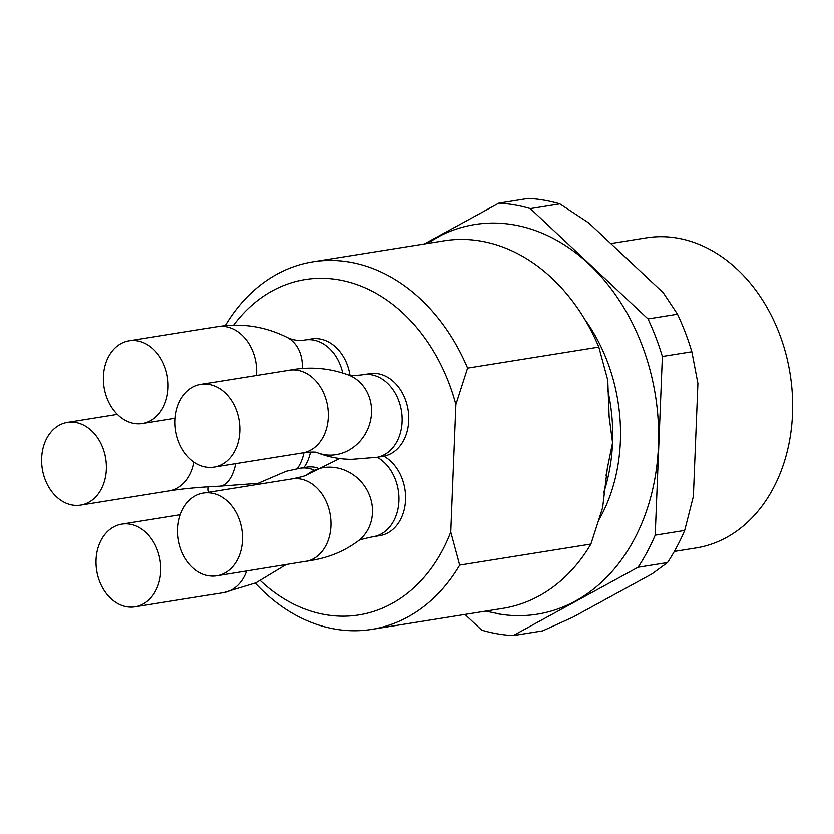 <?xml version="1.0" encoding="UTF-8"?>
<svg xmlns="http://www.w3.org/2000/svg" width="834" height="834" viewBox="0 0 834 834"><rect width="100%" height="100%" fill="white"/><g stroke="black" fill="none" stroke-linecap="round" stroke-linejoin="round"><path stroke-width="1.25" d="M348.914 375.196C348.81 374.727 347.674 376.593 363.071 374.737L369.712 373.674A41.877 32.109 80.9 0 1 407.951 409.4A41.877 32.109 80.9 0 1 383.796 456.229A41.877 32.109 80.9 0 1 405.47 500.442A41.877 32.109 80.9 0 1 379.772 535.636L373.142 536.7A41.877 32.109 80.9 0 0 398.84 501.505A41.877 32.109 80.9 0 0 377.156 457.293L383.796 456.229M302.273 368.691A41.877 32.265 116.6 0 0 286.677 337.238C292.348 340.147 298.457 341.064 304.983 340.001L311.624 338.938A41.877 32.109 80.9 0 1 349.988 375.394M598.833 347.111L467.582 368.138L455.864 404.521L450.735 532.029L459.67 565.098L590.92 544.07L602.648 507.687L607.329 468.406L612.573 442.75L609.154 416.875L607.767 380.179L598.833 347.111A186.128 142.697 -99.1 0 0 444.136 240.786L312.875 261.813A186.128 142.697 -99.1 0 0 225.211 325.698M455.864 404.521A169.834 130.219 -99.1 0 0 233.541 325.208M208.271 486.837L208.146 489.975A169.834 130.219 -99.1 0 0 208.761 492.237M260.385 580.673A169.834 130.219 -99.1 0 0 450.735 532.029M584.884 319.526A157.042 120.409 80.9 0 1 620.371 441.499A157.042 120.409 80.9 0 1 599.292 519.217M255.214 583.112A186.128 142.697 -99.1 0 0 371.776 629.368L503.027 608.34A186.128 142.697 -99.1 0 0 590.92 544.07M467.582 368.138A186.128 142.697 -99.1 0 0 312.875 261.813M371.776 629.368A186.128 142.697 -99.1 0 0 459.67 565.098M208.146 489.975L208.636 492.258M667.534 562.543L651.979 573.907L573.01 617.129L542.705 630.858L513.212 635.591L638.031 567.266L667.534 562.543A217.528 166.779 -99.1 0 0 684.683 530.445L655.19 535.178L662.363 356.504A217.528 166.779 -99.1 0 0 648.008 318.953L530.361 208.604A217.528 166.779 -99.1 0 0 498.847 203.142L424.245 243.966M662.363 356.504L691.855 351.781L697.912 383.421L693.377 496.449L684.683 530.445M530.361 208.604L559.854 203.871A217.528 166.779 -99.1 0 0 528.349 198.409L498.847 203.142M559.854 203.871L588.835 222.959L663.27 292.776L677.5 314.22L648.008 318.953M464.976 614.439L481.698 630.129A217.528 166.779 -99.1 0 0 513.212 635.591M691.855 351.781A217.528 166.779 -99.1 0 0 677.5 314.22M674.331 551.441L696.056 547.959A157.042 120.409 -99.1 0 0 792.3 393.898A157.042 120.409 -99.1 0 0 677.427 238.086A157.042 120.409 -99.1 0 0 646.36 237.836L610.769 243.538M638.031 567.266A217.528 166.779 -99.1 0 0 655.19 535.178M498.409 613.918A197.335 151.298 -99.1 0 0 501.849 614.46A197.335 151.298 -99.1 0 0 655.42 395.431A197.335 151.298 -99.1 0 0 441.103 235.334L426.779 243.559M313.699 469.917A41.877 32.109 80.9 0 0 299.833 468.26L306.474 467.196A41.877 32.109 80.9 0 1 317.233 467.811M310.477 452.101A41.877 32.109 80.9 0 1 303.857 467.613M316.347 452.341C327.689 456.99 339.521 459.326 351.854 459.346L377.156 457.293A41.877 32.109 80.9 0 0 401.31 410.464A41.877 32.109 80.9 0 0 363.071 374.737M220.051 496.022A41.877 32.109 80.9 0 1 242.423 540.14A41.877 32.109 80.9 0 1 216.704 575.794A41.877 32.109 80.9 0 1 178.382 539.525A41.877 32.109 80.9 0 1 203.454 493.092A41.877 32.109 80.9 0 1 220.051 496.022M183.72 394.93A41.877 32.109 80.9 0 1 200.806 384.411A41.877 32.109 80.9 0 1 239.129 420.68A41.877 32.109 80.9 0 1 214.057 467.113A41.877 32.109 80.9 0 1 179.227 443.125A41.877 32.109 80.9 0 1 183.72 394.93M103.395 376.582A41.877 32.109 80.9 0 1 129.114 340.835A41.877 32.109 80.9 0 1 167.446 377.114A41.877 32.109 80.9 0 1 142.364 423.536A41.877 32.109 80.9 0 1 103.395 376.582M160.722 571.092A41.877 32.109 80.9 0 1 135.004 606.839A41.877 32.109 80.9 0 1 96.681 570.571A41.877 32.109 80.9 0 1 121.754 524.138A41.877 32.109 80.9 0 1 160.722 571.092M72.329 505.05A41.877 32.109 80.9 0 1 41.7 463.506A41.877 32.109 80.9 0 1 67.366 422.421A41.877 32.109 80.9 0 1 105.699 458.69A41.877 32.109 80.9 0 1 80.617 505.123A41.877 32.109 80.9 0 1 72.329 505.05M603.607 493.019A157.042 120.409 -99.1 0 0 612.573 442.75A157.042 120.409 -99.1 0 0 607.506 389.04M304.983 340.001A41.877 32.109 80.9 0 1 342.659 372.85M303.93 452.726A41.877 32.109 80.9 0 1 297.196 468.708M339.667 458.512L306.703 474.848A41.877 38.614 51.3 0 1 342.513 469.386A41.877 38.614 51.3 0 1 371.401 501.661A41.877 38.614 51.3 0 1 358.693 540.515C345.829 550.221 331.108 556.674 314.543 559.864L216.704 575.794M203.454 493.092L291.942 478.914A41.877 32.109 80.9 0 1 308.538 481.844A41.877 32.109 80.9 0 1 330.91 525.962A41.877 32.109 80.9 0 1 305.192 561.616M316.701 452.476C316.805 452.945 317.942 451.079 302.544 452.935A41.877 32.109 80.9 0 0 327.616 406.502A41.877 32.109 80.9 0 0 289.294 370.233C309.706 366.282 329.701 367.982 349.279 375.331A41.877 38.083 113.2 0 1 367.888 428.655A41.877 38.083 113.2 0 1 316.618 452.455M286.677 337.238C264.795 326.428 241.766 322.904 217.601 326.657A41.877 32.109 80.9 0 1 256.465 375.498M235.668 463.652A41.877 19.641 87.3 0 1 219.509 486.201L256.914 483.418M246.593 571.009A41.877 32.109 80.9 0 1 223.491 592.661L135.004 606.839M194.072 462.151A41.877 32.109 80.9 0 1 169.104 490.945L80.617 505.123M606.089 475.317L607.475 467.895M608.403 409.442L609.3 417.667M485.68 611.124L501.849 614.46M358.266 540.828C358.38 540.13 363.343 538.754 373.142 536.7M291.942 478.914C301.574 476.923 306.537 475.547 306.818 474.786M254.193 484.961L286.093 471.283L299.833 468.26M289.294 370.233L200.806 384.411M302.544 452.935L214.057 467.113M217.601 326.657L129.114 340.835M175.192 418.282L142.364 423.536M180.363 514.745L121.754 524.138M285.822 564.722L255.871 582.81L223.491 592.661M117.375 414.404L67.366 422.421M169.104 490.945C182.563 488.776 199.368 487.202 219.509 486.201"/></g></svg>
